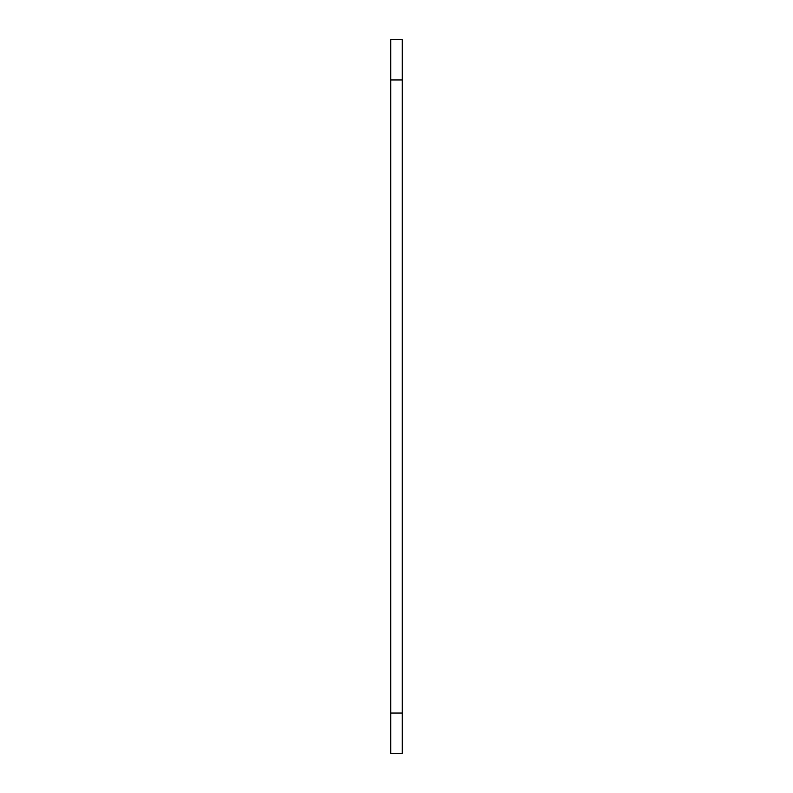 <?xml version="1.0" encoding="UTF-8"?>
<svg xmlns="http://www.w3.org/2000/svg" width="793" height="793" viewBox="0 0 793 793"><rect width="100%" height="100%" fill="white"/><g stroke="black" fill="none" stroke-linecap="round" stroke-linejoin="round"><path stroke-width="1.19" d="M390.741 713.056L390.741 79.944L402.259 79.944L402.259 753.35L390.741 753.35L390.741 713.056L402.259 713.056M402.259 79.944L402.259 39.65L390.741 39.65L390.741 79.944"/></g></svg>
